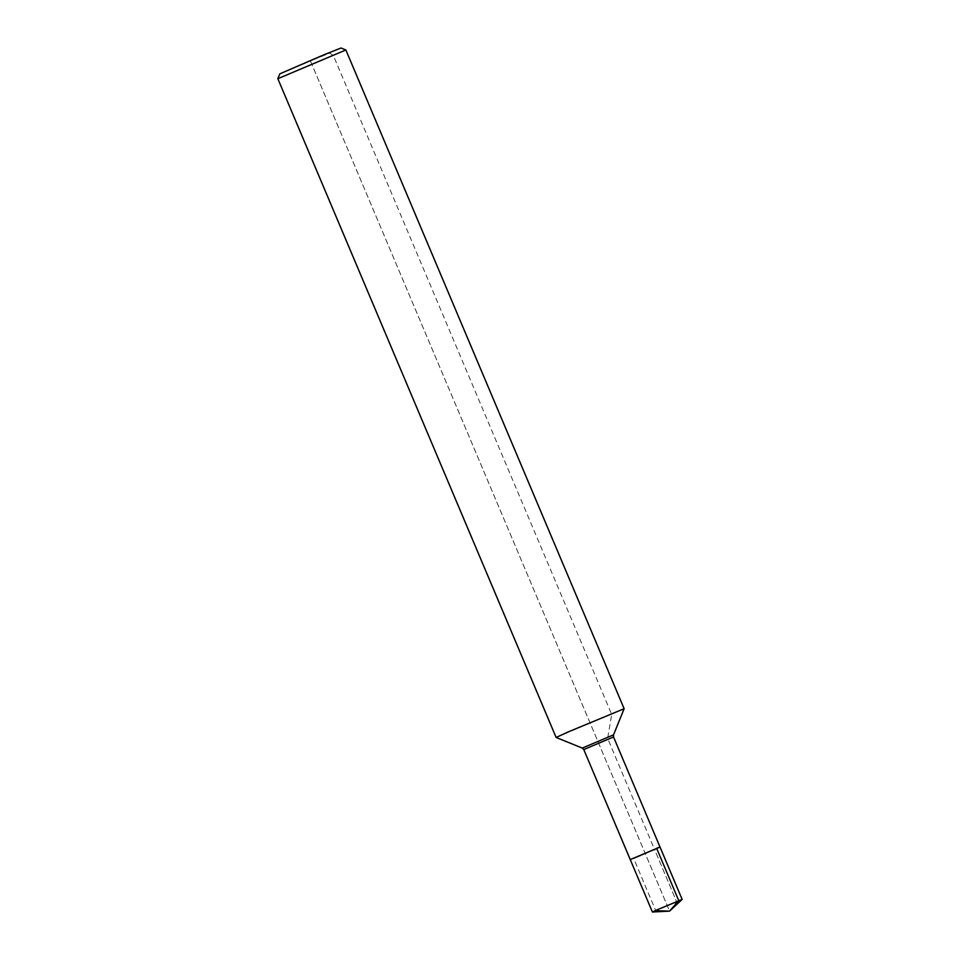 <?xml version="1.0" encoding="UTF-8"?>
<svg xmlns="http://www.w3.org/2000/svg" width="960" height="960" viewBox="0 0 960 960"><rect width="100%" height="100%" fill="white"/><g stroke="black" fill="none" stroke-linecap="round" stroke-linejoin="round"><path stroke-width="0.72" stroke-dasharray="4.8 3.6" d="M556.116 737.46L624.132 708.72M277.848 78.708L345.876 49.968M656.64 848.292L630.252 859.596M279.816 73.86L341.028 48M652.404 912L682.14 899.436L655.764 910.728L633.624 858.324L660.012 847.032M310.428 60.936L669.564 911.124L676.704 901.92L654.564 849.516L645.132 853.308L310.428 60.936L329.832 53.124L333.42 55.668L611.688 714.408L607.8 737.484A2.772 1.74 -113.5 0 0 608.088 739.476L654.564 849.516L645.132 853.308L654.564 849.516L676.704 901.92L669.564 911.124L645.132 853.308M582.264 748.068L613.512 734.868M583.776 749.556L613.536 736.98"/><path stroke-width="1.44" d="M568.572 731.76L556.116 737.46L277.848 78.708L345.864 49.968L624.132 708.72L568.572 731.76M613.536 736.98L613.512 734.868L582.264 748.068L583.776 749.556L613.536 736.98L660.012 847.032L633.624 858.324M345.864 49.968L341.028 48L323.244 55.068L279.816 73.86L277.848 78.696M657.84 909.504L652.392 912L630.252 859.596L660.012 847.032L656.64 848.292L678.78 900.696L682.152 899.424L657.84 909.504M655.764 910.728L669.564 911.124L682.152 899.424L669.564 911.124L678.78 900.696M613.512 734.868L624.132 708.72M582.264 748.068L556.116 737.46M583.776 749.556L630.252 859.596M660.012 847.032L682.152 899.424L660.012 847.032M669.564 911.124L652.404 912"/></g></svg>
